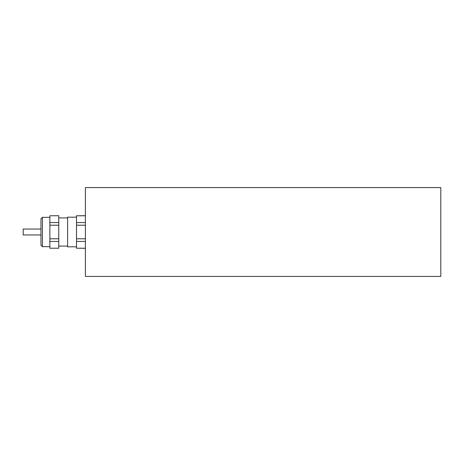 <?xml version="1.0" encoding="UTF-8"?>
<svg xmlns="http://www.w3.org/2000/svg" width="464" height="464" viewBox="0 0 464 464"><rect width="100%" height="100%" fill="white"/><g stroke="black" fill="none" stroke-linecap="round" stroke-linejoin="round"><path stroke-width="0.7" d="M440.8 276.428L440.8 187.572L85.393 187.572L85.393 276.428L440.8 276.428M85.393 215.783L76.508 215.783L85.393 215.708M76.508 215.783L76.508 222.569L85.393 222.569M85.393 225.214L76.508 225.214L76.508 222.569M76.508 225.214L76.508 238.786L85.393 238.786M85.393 241.431L76.508 241.431L76.508 238.786M76.508 241.431L76.508 248.217L85.393 248.217M85.393 248.292L76.508 248.217M76.508 246.807L67.628 246.807L67.628 217.193L76.508 217.193M58.742 215.708L49.857 215.783L58.742 215.708M49.857 215.783L49.857 222.569L58.742 222.569L58.742 215.783M58.742 222.569L58.742 225.214L49.857 225.214L49.857 222.569M49.857 225.214L49.857 238.786L58.742 238.786L58.742 225.214M58.742 238.786L58.742 241.431L49.857 241.431L49.857 238.786M49.857 241.431L49.857 248.217L58.742 248.217L58.742 241.431M58.742 248.217L49.857 248.217M42.439 246.662L40.971 245.195L40.971 218.805L42.439 217.338L42.439 246.662L49.857 246.662M40.971 229.036L23.2 229.036L23.2 234.964L40.971 234.964M67.628 217.929L58.742 217.929M67.628 246.071L58.742 246.071M42.439 217.338L49.857 217.338"/></g></svg>
